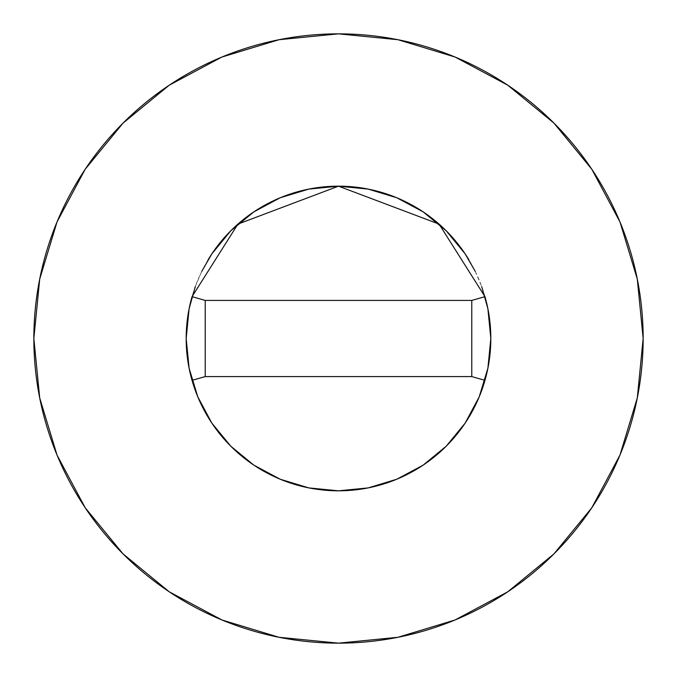 <?xml version="1.0" encoding="UTF-8"?>
<svg xmlns="http://www.w3.org/2000/svg" width="677" height="677" viewBox="0 0 677 677"><rect width="100%" height="100%" fill="white"/><g stroke="black" fill="none" stroke-linecap="round" stroke-linejoin="round"><path stroke-width="0.51" stroke-dasharray="3.38 2.54" d="M484.952 296.619A152.325 152.325 0 0 0 469.051 260.019M207.949 260.019A152.325 152.325 0 0 0 192.048 296.619M591.749 507.835L619.963 455.088L637.294 397.932L643.15 338.5A304.65 304.65 0 0 0 338.5 33.85A304.65 304.65 0 0 0 33.85 338.5A304.65 304.65 0 0 0 338.5 643.15A304.65 304.65 0 0 0 643.15 338.5L637.294 279.068L619.963 221.912L591.808 169.242M186.175 338.551L186.175 338.5A152.325 152.325 0 0 0 338.5 490.825A152.325 152.325 0 0 0 490.825 338.5L490.825 338.449M195.306 286.54L201.771 271.359M475.229 271.359L481.694 286.54M507.835 85.251L455.088 57.037L397.932 39.706L338.5 33.85L279.068 39.706L221.912 57.037L169.242 85.192M85.251 169.165L57.037 221.912L39.706 279.068L33.85 338.5L39.706 397.932L57.037 455.088L85.192 507.758M169.165 591.749L221.912 619.963L279.068 637.294L338.5 643.15L397.932 637.294L455.088 619.963L507.758 591.808M471.784 376.581L205.216 376.581L205.216 300.419L471.784 300.419L471.784 376.581L205.216 376.581L205.216 300.419L471.784 300.419L471.784 376.581"/><path stroke-width="1.02" d="M192.048 296.619A152.325 152.325 0 0 0 186.175 338.5A152.325 152.325 0 0 1 192.04 296.653L237.906 224.112L338.5 186.175L439.094 224.112L484.96 296.653A152.325 152.325 0 0 1 490.825 338.5A152.325 152.325 0 0 0 484.952 296.619M469.051 260.019A152.325 152.325 0 0 0 207.949 260.019M33.85 338.5A304.65 304.65 0 0 1 338.5 33.85A304.65 304.65 0 0 1 643.15 338.5A304.65 304.65 0 0 1 338.5 643.15A304.65 304.65 0 0 1 33.85 338.5L39.706 397.932L57.037 455.088L85.192 507.758L123.079 553.921L169.242 591.808L221.912 619.963L279.068 637.294L338.5 643.15L397.932 637.294L455.088 619.963L507.758 591.808L553.921 553.921L591.808 507.758L619.963 455.088L637.294 397.932L643.15 338.5L637.294 279.068L619.963 221.912L591.808 169.242L553.921 123.079L507.758 85.192L455.088 57.037L397.932 39.706L338.5 33.85L279.068 39.706L221.912 57.037L169.242 85.192L123.079 123.079L85.192 169.242L57.037 221.912L39.706 279.068L33.85 338.5M481.694 286.54L487.897 308.78L490.825 338.5L487.897 368.22L479.231 396.79L465.15 423.125L446.211 446.211L423.125 465.15L396.79 479.231L368.22 487.897L338.5 490.825L308.78 487.897L280.21 479.231L253.875 465.15L230.789 446.211L211.85 423.125L197.769 396.79L189.103 368.22L186.175 338.5L189.103 308.78L195.306 286.54M201.771 271.359L211.85 253.875L230.789 230.789L253.875 211.85L280.21 197.769L308.78 189.103L338.5 186.175L368.22 189.103L396.79 197.769L423.125 211.85L446.211 230.789L465.15 253.875L475.229 271.359M591.808 169.242L553.921 123.079L507.835 85.251M169.242 85.192L123.079 123.079L85.251 169.165M85.192 507.758L123.079 553.921L169.165 591.749M507.758 591.808L553.921 553.921L591.749 507.835M192.04 380.347A152.325 152.325 0 0 1 186.175 338.5A152.325 152.325 0 0 0 484.96 380.347A152.325 152.325 0 0 1 192.04 380.347L205.216 376.581L192.04 380.347M490.825 338.5A152.325 152.325 0 0 1 484.96 380.347L471.784 376.581L484.96 380.347A152.325 152.325 0 0 0 484.96 296.653L471.784 300.419L484.96 296.653L439.094 224.112L338.5 186.175L237.906 224.112L192.04 296.653A152.325 152.325 0 0 0 186.175 338.5M205.216 300.419L192.04 296.653L205.216 300.419L205.216 376.581L471.784 376.581L471.784 300.419L205.216 300.419L205.216 376.581L471.784 376.581L471.784 300.419L205.216 300.419"/></g></svg>
